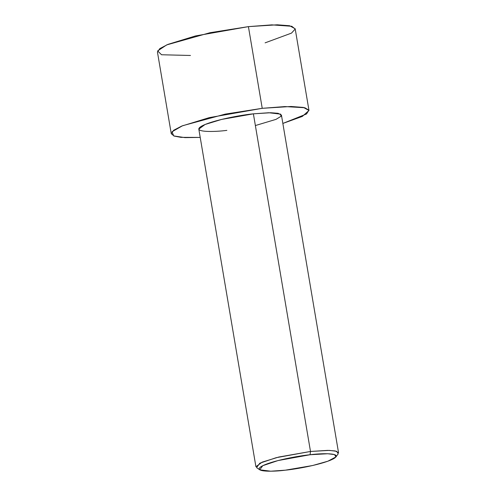 <?xml version="1.0" encoding="UTF-8"?>
<svg xmlns="http://www.w3.org/2000/svg" width="496" height="496" viewBox="0 0 496 496"><rect width="100%" height="100%" fill="white"/><g stroke="black" fill="none" stroke-linecap="round" stroke-linejoin="round"><path stroke-width="0.74" d="M226.864 130.374C214.88 131.992 191.698 132.568 200.979 126.511C211.333 120.323 242.47 114.787 253.388 113.832L310.496 451.465L253.388 113.832L221.625 119.418L205.077 124.49L198.809 129.09L255.917 466.724L262.186 462.123L278.727 457.052L310.496 451.465L310.074 454.739L327.72 453.741L334.533 454.596L335.953 456.909L327.844 461.218L312.654 465.515L285.318 470.183C295.504 469.29 324.57 464.12 334.23 458.347C342.891 452.693 321.259 453.226 310.074 454.739C299.882 455.632 270.816 460.803 261.156 466.575C252.495 472.229 274.133 471.696 285.318 470.183L270.723 471.2L259.737 469.799L262.775 465.682L278.064 460.548L310.074 454.739L310.496 451.465L276.198 457.684L259.823 463.19L256.562 467.598L259.737 469.799M190.47 55.471L161.547 54.758L157.629 50.933L166.712 44.894L210.025 32.711L248.415 26.629L262.229 108.32L225.283 114.105L182.547 125.736L171.982 131.793L173.761 135.929L184.958 137.621L200.217 137.417L180.953 137.355L174.158 136.078L171.263 133.753L173.65 130.274L181.716 126.077L209.287 117.626L262.229 108.32L248.415 26.629L195.474 35.941L167.902 44.392L159.836 48.589L157.449 52.061L171.263 133.753M308.989 110.453L302.324 116.43L282.85 123.442L306.509 113.993L308.927 110.211L304.823 107.744L284.952 106.572L262.229 108.32L291.096 106.485L303.422 107.427L308.989 110.453L295.176 28.768L289.602 25.742L277.276 24.8L248.415 26.629L271.833 24.868L291.791 26.282L295.194 29.016L291.512 33.102L265.106 42.848M335.953 456.909L338.229 453.784L336.703 451.317L329.406 450.393L310.496 451.465L327.813 450.368L335.209 450.932L338.551 452.749L281.443 115.115L278.101 113.299L270.704 112.735L253.388 113.832L268.807 112.741L280.649 114.142L280.959 116.349L275.999 119.369L255.372 125.55"/></g></svg>
